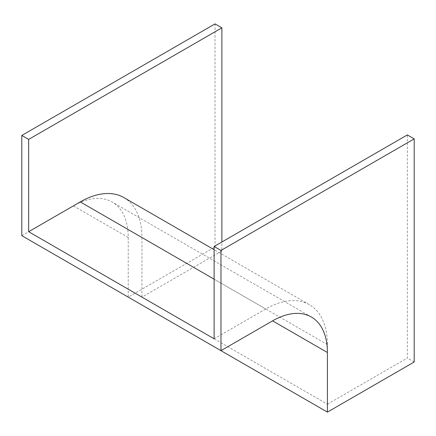 <?xml version="1.0" encoding="UTF-8"?>
<svg xmlns="http://www.w3.org/2000/svg" width="436" height="436" viewBox="0 0 436 436"><rect width="100%" height="100%" fill="white"/><g stroke="black" fill="none" stroke-linecap="round" stroke-linejoin="round"><path stroke-width="0.33" stroke-dasharray="2.18 1.64" d="M214.12 338.794L265.737 308.988A87.216 50.353 -60 0 1 309.342 304.671A87.216 50.353 -60 0 1 327.409 344.593L327.409 404.199L141.94 297.123L221.88 250.967L221.88 241.996M221.88 250.967L215.03 247.01L215.03 23.887M327.409 404.199L407.349 358.049L407.349 134.92M414.2 362L407.349 358.049M21.8 235.669L73.417 205.868A77.521 44.761 -60 0 1 112.183 202.026A77.521 44.761 -60 0 1 128.239 237.516L128.239 297.123L215.03 247.01M123.879 197.59A87.216 50.353 -60 0 1 141.94 237.516L141.94 297.123M128.239 237.516L73.417 205.868M265.737 308.988L214.12 279.187M327.409 344.593L141.94 237.516M311.348 317.016L112.183 202.026M309.342 304.671L214.12 249.692"/><path stroke-width="0.65" d="M221.88 241.996L221.88 27.844L215.03 23.887L21.8 135.449L21.8 235.669L220.97 350.658L272.587 320.858A77.521 44.761 -60 0 1 311.348 317.016A77.521 44.761 -60 0 1 327.409 352.506L327.409 412.113L414.2 362L414.2 138.877L407.349 134.92L214.12 246.482L214.12 338.794L28.651 231.712L80.273 201.912A87.216 50.353 -60 0 1 123.879 197.59L214.12 249.692M221.88 27.844L28.651 139.406L21.8 135.449M28.651 139.406L28.651 231.712M414.2 138.877L220.97 250.438L220.97 350.658M220.97 250.438L214.12 246.482M327.409 412.113L128.239 297.123M327.409 352.506L272.587 320.858M214.12 279.187L80.273 201.912"/></g></svg>
